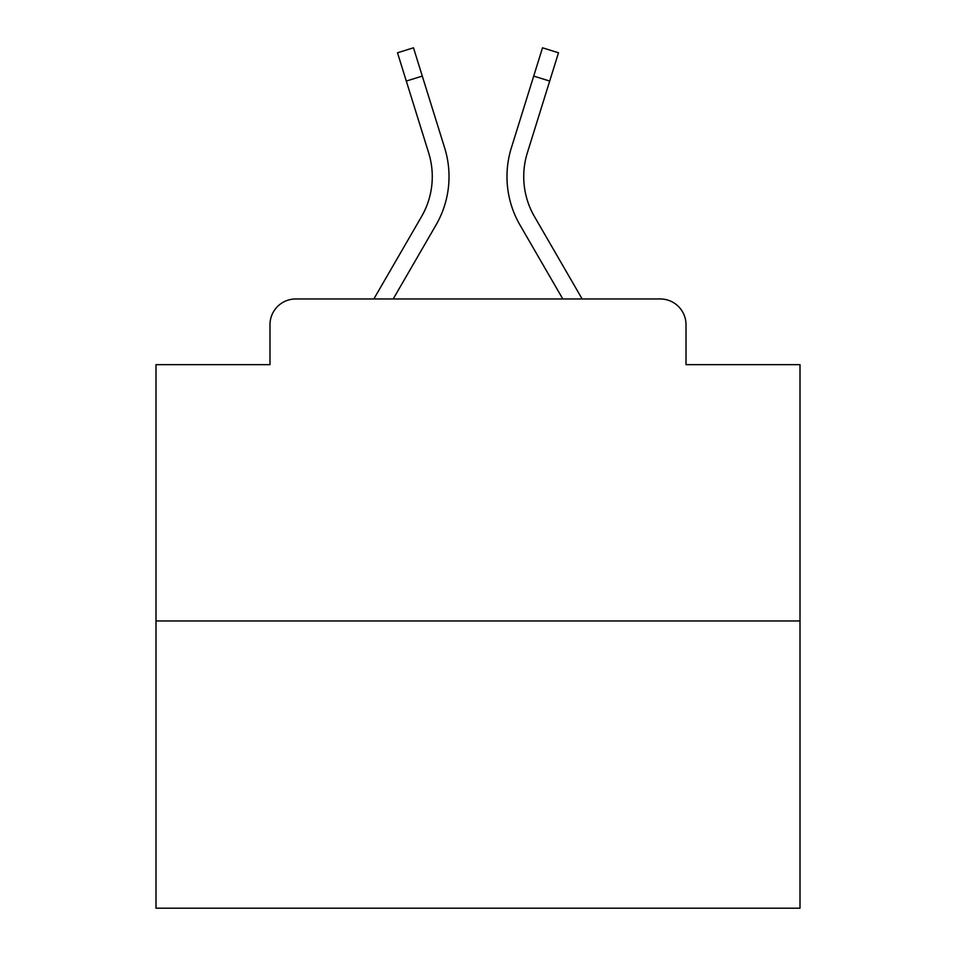 <?xml version="1.0" encoding="UTF-8"?>
<svg xmlns="http://www.w3.org/2000/svg" width="956" height="956" viewBox="0 0 956 956"><rect width="100%" height="100%" fill="white"/><g stroke="black" fill="none" stroke-linecap="round" stroke-linejoin="round"><path stroke-width="1.43" d="M269.986 324.729L269.986 364.654L269.986 324.729A25.764 25.764 0 0 1 295.751 298.965L373.856 298.965L421.524 216.618A79.862 79.862 0 0 0 428.658 152.864L397.493 52.783L413.482 47.8L444.648 147.881A96.604 96.604 0 0 1 436.02 225.007L393.203 298.965M800.005 620.97L155.995 620.97L155.995 908.2L800.005 908.2L800.005 364.654L686.014 364.654L686.014 324.729A25.764 25.764 0 0 0 660.249 298.965L295.751 298.965M155.995 620.97L155.995 364.654L269.986 364.654M534.476 216.618A79.862 79.862 0 0 1 527.342 152.864A79.862 79.862 0 0 0 534.476 216.618A79.862 79.862 0 0 1 527.342 152.864A79.862 79.862 0 0 0 534.476 216.618A79.862 79.862 0 0 1 527.342 152.864A79.862 79.862 0 0 0 534.476 216.618A79.862 79.862 0 0 1 527.342 152.864A79.862 79.862 0 0 0 534.476 216.618A79.862 79.862 0 0 1 527.342 152.864A79.862 79.862 0 0 0 534.476 216.618A79.862 79.862 0 0 1 527.342 152.864A79.862 79.862 0 0 0 534.476 216.618A79.862 79.862 0 0 1 527.342 152.864A79.862 79.862 0 0 0 534.476 216.618A79.862 79.862 0 0 1 527.342 152.864A79.862 79.862 0 0 0 534.476 216.618A79.862 79.862 0 0 1 527.342 152.864A79.862 79.862 0 0 0 534.476 216.618A79.862 79.862 0 0 1 527.342 152.864A79.862 79.862 0 0 0 534.476 216.618A79.862 79.862 0 0 1 527.342 152.864A79.862 79.862 0 0 0 534.476 216.618A79.862 79.862 0 0 1 527.342 152.864A79.862 79.862 0 0 0 534.476 216.618A79.862 79.862 0 0 1 527.342 152.864A79.862 79.862 0 0 0 534.476 216.618A79.862 79.862 0 0 1 527.342 152.864A79.862 79.862 0 0 0 534.476 216.618A79.862 79.862 0 0 1 527.342 152.864A79.862 79.862 0 0 0 534.476 216.618A79.862 79.862 0 0 1 527.342 152.864A79.862 79.862 0 0 0 534.476 216.618A79.862 79.862 0 0 1 527.342 152.864A79.862 79.862 0 0 0 534.476 216.618A79.862 79.862 0 0 1 527.342 152.864A79.862 79.862 0 0 0 534.476 216.618A79.862 79.862 0 0 1 527.342 152.864A79.862 79.862 0 0 0 534.476 216.618A79.862 79.862 0 0 1 527.342 152.864A79.862 79.862 0 0 0 534.476 216.618A79.862 79.862 0 0 1 527.342 152.864A79.862 79.862 0 0 0 534.476 216.618L582.144 298.965L660.249 298.965M686.014 364.654L686.014 324.729M533.711 76.086L511.352 147.881L542.518 47.8L558.507 52.783L549.688 81.069L533.711 76.086L511.352 147.881A96.604 96.604 0 0 0 519.98 225.007L562.797 298.965M422.289 76.086L444.648 147.881L422.289 76.086L444.648 147.881L422.289 76.086L444.648 147.881L422.289 76.086L444.648 147.881L422.289 76.086L444.648 147.881L422.289 76.086L444.648 147.881L422.289 76.086L444.648 147.881L422.289 76.086L444.648 147.881L422.289 76.086L444.648 147.881L422.289 76.086L444.648 147.881L422.289 76.086L444.648 147.881L422.289 76.086L444.648 147.881L422.289 76.086L444.648 147.881L422.289 76.086L444.648 147.881L422.289 76.086L444.648 147.881L422.289 76.086L444.648 147.881L422.289 76.086L444.648 147.881L422.289 76.086L444.648 147.881L422.289 76.086L444.648 147.881L422.289 76.086L444.648 147.881L422.289 76.086L444.648 147.881L422.289 76.086L406.312 81.069M421.524 216.618A79.862 79.862 0 0 0 428.658 152.864A79.862 79.862 0 0 1 421.524 216.618A79.862 79.862 0 0 0 428.658 152.864A79.862 79.862 0 0 1 421.524 216.618A79.862 79.862 0 0 0 428.658 152.864A79.862 79.862 0 0 1 421.524 216.618A79.862 79.862 0 0 0 428.658 152.864A79.862 79.862 0 0 1 421.524 216.618A79.862 79.862 0 0 0 428.658 152.864A79.862 79.862 0 0 1 421.524 216.618A79.862 79.862 0 0 0 428.658 152.864A79.862 79.862 0 0 1 421.524 216.618A79.862 79.862 0 0 0 428.658 152.864A79.862 79.862 0 0 1 421.524 216.618A79.862 79.862 0 0 0 428.658 152.864A79.862 79.862 0 0 1 421.524 216.618A79.862 79.862 0 0 0 428.658 152.864A79.862 79.862 0 0 1 421.524 216.618A79.862 79.862 0 0 0 428.658 152.864A79.862 79.862 0 0 1 421.524 216.618A79.862 79.862 0 0 0 428.658 152.864A79.862 79.862 0 0 1 421.524 216.618A79.862 79.862 0 0 0 428.658 152.864A79.862 79.862 0 0 1 421.524 216.618A79.862 79.862 0 0 0 428.658 152.864A79.862 79.862 0 0 1 421.524 216.618A79.862 79.862 0 0 0 428.658 152.864A79.862 79.862 0 0 1 421.524 216.618A79.862 79.862 0 0 0 428.658 152.864A79.862 79.862 0 0 1 421.524 216.618A79.862 79.862 0 0 0 428.658 152.864A79.862 79.862 0 0 1 421.524 216.618A79.862 79.862 0 0 0 428.658 152.864A79.862 79.862 0 0 1 421.524 216.618A79.862 79.862 0 0 0 428.658 152.864A79.862 79.862 0 0 1 421.524 216.618A79.862 79.862 0 0 0 428.658 152.864A79.862 79.862 0 0 1 421.524 216.618A79.862 79.862 0 0 0 428.658 152.864A79.862 79.862 0 0 1 421.524 216.618A79.862 79.862 0 0 0 428.658 152.864M527.342 152.864L549.688 81.069"/></g></svg>
